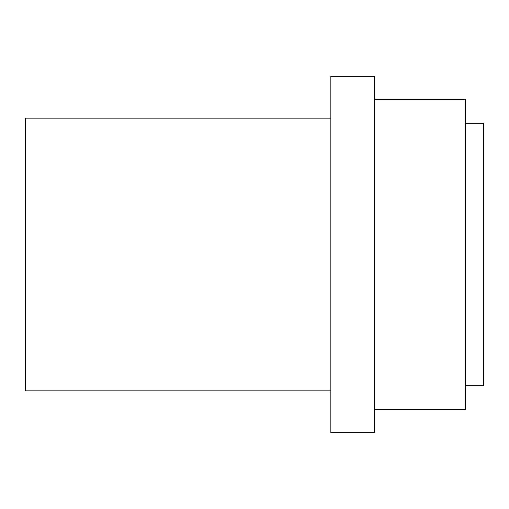<?xml version="1.0" encoding="UTF-8"?>
<svg xmlns="http://www.w3.org/2000/svg" width="509" height="509" viewBox="0 0 509 509"><rect width="100%" height="100%" fill="white"/><g stroke="black" fill="none" stroke-linecap="round" stroke-linejoin="round"><path stroke-width="0.76" d="M465.372 385.682L483.55 385.682L483.55 123.318L465.372 123.318M374.478 409.382L465.372 409.382L465.372 99.618L374.478 99.618M374.478 432.65L374.478 76.35L330.85 76.35L330.85 432.65L374.478 432.65M330.85 118.158L25.45 118.158L25.45 390.842L330.85 390.842"/></g></svg>
